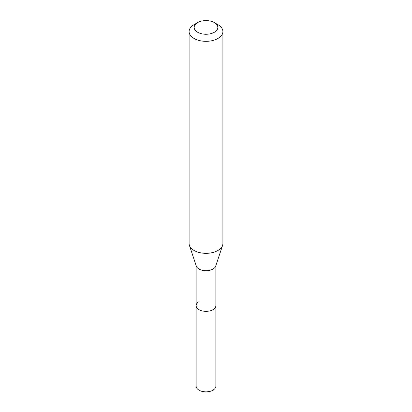 <?xml version="1.0" encoding="UTF-8"?>
<svg xmlns="http://www.w3.org/2000/svg" width="412" height="412" viewBox="0 0 412 412"><rect width="100%" height="100%" fill="white"/><g stroke="black" fill="none" stroke-linecap="round" stroke-linejoin="round"><path stroke-width="0.62" d="M196.143 265.575L196.143 386.142A9.857 5.691 0 0 0 202.23 391.4A9.857 5.691 0 0 0 212.968 390.164A9.857 5.691 0 0 0 215.857 386.142L215.857 305.663A9.857 5.691 180 0 1 212.968 309.685A9.857 5.691 180 0 1 202.23 310.921A9.857 5.691 180 0 1 196.143 305.663A9.857 5.691 180 0 1 199.032 301.636M222.593 245.423L215.677 266.111A9.857 5.691 180 0 1 212.968 269.057A9.857 5.691 180 0 1 203.111 270.473A9.857 5.691 180 0 1 196.323 266.111L189.407 245.423A16.897 9.754 0 0 0 201.051 252.906A16.897 9.754 0 0 0 217.948 250.475A16.897 9.754 0 0 0 222.593 245.423A16.897 9.754 0 0 0 222.897 243.574L222.897 31.569A16.897 9.754 180 0 1 217.948 38.465A16.897 9.754 180 0 1 199.532 40.582A16.897 9.754 180 0 1 189.103 31.569A16.897 9.754 180 0 1 194.052 24.669L197.636 22.598A11.83 6.829 180 0 1 214.364 22.598A11.83 6.829 180 0 1 214.364 32.26A11.83 6.829 180 0 1 197.636 32.26A11.83 6.829 180 0 1 197.636 22.598L194.052 24.669M196.143 305.663A9.857 5.691 0 0 0 202.23 310.921A9.857 5.691 0 0 0 212.968 309.685A9.857 5.691 0 0 0 215.857 305.663L215.857 265.575M189.103 31.569L189.103 243.574A16.897 9.754 0 0 0 189.407 245.423M214.364 22.598L217.948 24.669A16.897 9.754 180 0 1 222.897 31.569"/></g></svg>
